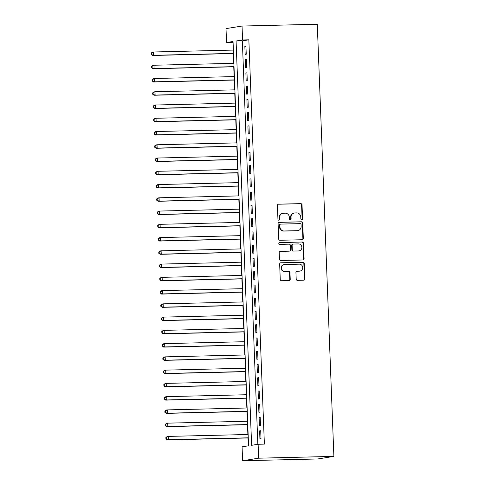 <?xml version="1.0" encoding="UTF-8"?>
<svg xmlns="http://www.w3.org/2000/svg" width="485" height="485" viewBox="0 0 485 485"><rect width="100%" height="100%" fill="white"/><g stroke="black" fill="none" stroke-linecap="round" stroke-linejoin="round"><path stroke-width="0.73" d="M301.731 219.663A0.909 0.861 80.9 0 0 302.561 218.729L302.028 204.906A1.303 1.231 80.9 0 0 300.748 203.633L278.59 204.161A1.303 1.231 80.9 0 0 277.408 205.488L277.941 219.317A0.909 0.861 80.9 0 0 278.948 220.196A0.909 0.861 80.9 0 0 279.663 219.275L279.596 217.486A4.171 3.935 80.9 0 1 283.373 213.23L285.222 213.182A4.171 3.935 80.9 0 1 289.321 217.256L289.387 219.044A0.909 0.861 80.9 0 0 290.394 219.923A0.909 0.861 80.9 0 0 291.109 219.002L291.042 217.213A4.171 3.935 80.9 0 1 294.819 212.957L296.668 212.909A4.171 3.935 80.9 0 1 300.767 216.983L300.833 218.771A0.909 0.861 80.9 0 0 301.731 219.663M301.621 219.656A0.909 0.861 80.9 0 0 302.125 218.802L301.591 204.973A1.303 1.231 80.9 0 0 300.312 203.7L278.226 204.227M278.723 220.202A0.909 0.861 80.9 0 0 279.233 219.341L279.16 217.553L279.596 217.486M290.169 219.929A0.909 0.861 80.9 0 0 290.679 219.068L290.606 217.28L291.042 217.213M296.189 279.081A1.303 1.231 80.9 0 0 297.475 280.354L303.689 280.209A1.303 1.231 80.9 0 0 304.871 278.875L304.277 263.519A1.303 1.231 80.9 0 0 302.998 262.252L280.839 262.779A1.303 1.231 80.9 0 0 279.663 264.107L280.251 279.463A1.303 1.231 80.9 0 0 281.53 280.736L289.042 280.554A1.303 1.231 80.9 0 0 290.224 279.227L289.969 272.655A1.303 1.231 80.9 0 0 288.69 271.382L284.962 271.473A3.486 3.292 80.9 0 1 284.283 264.549A3.486 3.292 80.9 0 1 284.695 264.507L299.281 264.161A3.486 3.292 80.9 0 1 299.966 271.085A3.486 3.292 80.9 0 1 299.548 271.121L297.117 271.182A1.303 1.231 80.9 0 0 295.941 272.509L296.189 279.081M258.111 444.266L258.644 458.186L333.886 456.391L317.281 24.25L242.045 26.044L242.579 39.958L236.08 41.001L251.612 445.303L258.111 444.266L264.38 444.114L248.847 39.812L242.579 39.958M302.131 239.742A1.303 1.231 80.9 0 0 303.313 238.408L302.725 223.058A1.303 1.231 80.9 0 0 301.446 221.784L279.287 222.312A1.303 1.231 80.9 0 0 278.105 223.64L278.699 238.996A1.303 1.231 80.9 0 0 279.978 240.269L302.131 239.742M303.501 243.288L304.089 258.644A1.303 1.231 80.9 0 1 302.913 259.972L280.754 260.5A1.303 1.231 80.9 0 1 279.475 259.226L279.221 252.661A1.303 1.231 80.9 0 1 280.403 251.327L289.387 251.115A1.303 1.231 80.9 0 0 290.57 249.781L290.4 245.422A1.303 1.231 80.9 0 0 289.121 244.155L279.766 244.373A0.909 0.861 80.9 0 1 279.584 242.561A0.909 0.861 80.9 0 1 279.693 242.555L302.222 242.015A1.303 1.231 80.9 0 1 303.501 243.288L303.07 243.361L303.658 258.711L304.089 258.644M246.241 54.235L245.937 46.281L244.852 46.451L245.155 54.405L246.241 54.235M246.75 67.488L246.447 59.534L245.362 59.71L245.665 67.664L246.75 67.488M247.259 80.746L246.956 72.792L245.871 72.962L246.174 80.916L247.259 80.746M247.768 93.999L247.465 86.045L246.38 86.221L246.683 94.175L247.768 93.999M248.278 107.258L247.974 99.304L246.889 99.474L247.192 107.427L248.278 107.258M248.787 120.51L248.484 112.556L247.398 112.732L247.702 120.686L248.787 120.51M249.296 133.769L248.993 125.815L247.908 125.991L248.211 133.939L249.296 133.769M249.805 147.022L249.502 139.068L248.417 139.243L248.72 147.197L249.805 147.022M250.315 160.28L250.011 152.326L248.926 152.502L249.229 160.456L250.315 160.28M250.824 173.533L250.521 165.585L249.435 165.755L249.739 173.709L250.824 173.533M251.333 186.792L251.03 178.838L249.945 179.013L250.248 186.967L251.333 186.792M251.842 200.05L251.539 192.096L250.454 192.266L250.757 200.22L251.842 200.05M252.352 213.303L252.048 205.349L250.963 205.525L251.266 213.479L252.352 213.303M252.861 226.562L252.558 218.608L251.472 218.777L251.776 226.731L252.861 226.562M253.37 239.814L253.067 231.86L251.982 232.036L252.285 239.99L253.37 239.814M253.879 253.073L253.576 245.119L252.491 245.289L252.794 253.243L253.879 253.073M254.389 266.326L254.085 258.372L253 258.547L253.303 266.501L254.389 266.326M254.898 279.584L254.595 271.63L253.51 271.8L253.813 279.754L254.898 279.584M255.407 292.837L255.104 284.883L254.019 285.059L254.322 293.013L255.407 292.837M255.916 306.096L255.613 298.142L254.528 298.317L254.831 306.265L255.916 306.096M256.426 319.348L256.122 311.394L255.037 311.57L255.34 319.524L256.426 319.348M256.935 332.607L256.632 324.653L255.546 324.829L255.85 332.783L256.935 332.607M257.444 345.86L257.141 337.912L256.056 338.081L256.359 346.035L257.444 345.86M257.953 359.118L257.65 351.164L256.565 351.34L256.868 359.294L257.953 359.118M258.463 372.377L258.159 364.423L257.074 364.593L257.377 372.547L258.463 372.377M258.972 385.63L258.669 377.676L257.583 377.851L257.887 385.805L258.972 385.63M259.481 398.888L259.178 390.934L258.093 391.104L258.396 399.058L259.481 398.888M259.99 412.141L259.687 404.187L258.602 404.363L258.905 412.317L259.99 412.141M260.5 425.4L260.196 417.446L259.111 417.615L259.414 425.569L260.5 425.4M248.847 39.812L242.348 40.849L257.85 444.308M259.62 430.874L259.924 438.828L261.009 438.652L260.706 430.698L259.62 430.874L260.712 430.85M233.079 42.334L233.109 50.088M233.243 53.55L233.618 63.341M233.752 66.803L234.128 76.6M234.261 80.061L234.637 89.852M234.77 93.314L235.146 103.111M235.28 106.573L235.655 116.37M235.789 119.825L236.165 129.622M236.298 133.084L236.674 142.881M236.807 146.343L237.183 156.134M237.317 159.595L237.692 169.392M237.826 172.854L238.202 182.645M238.335 186.107L238.711 195.904M238.844 199.365L239.22 209.156M239.354 212.618L239.729 222.415M239.863 225.877L240.239 235.668M240.372 239.129L240.748 248.926M240.881 252.388L241.257 262.179M241.391 265.641L241.766 275.438M241.9 278.899L242.276 288.696M242.409 292.152L242.785 301.949M242.918 305.411L243.294 315.208M243.428 318.669L243.803 328.46M243.937 331.922L244.313 341.719M244.446 345.181L244.822 354.971M244.955 358.433L245.331 368.23M245.465 371.692L245.84 381.483M245.974 384.945L246.35 394.741M246.483 398.203L246.859 407.994M246.992 411.456L247.368 421.253M247.502 424.714L247.877 434.505M248.011 437.967L248.314 445.83M232.818 42.377L226.543 42.528L233.042 41.486L248.575 445.794L242.076 446.83L242.609 460.75L317.851 458.955L333.886 456.391M226.543 42.528L226.01 28.609L242.045 26.044M242.609 460.75L258.644 458.186M242.348 40.849L236.08 41.001M244.852 46.451L245.944 46.427M245.362 59.71L246.453 59.685M245.871 72.962L246.962 72.938M246.38 86.221L247.471 86.197M246.889 99.474L247.981 99.449M247.398 112.732L248.49 112.708M247.908 125.991L248.999 125.961M248.417 139.243L249.508 139.219M248.926 152.502L250.017 152.472M249.435 165.755L250.527 165.731M249.945 179.013L251.036 178.983M250.454 192.266L251.545 192.242M250.963 205.525L252.054 205.494M251.472 218.777L252.564 218.753M251.982 232.036L253.073 232.012M252.491 245.289L253.582 245.264M253 258.547L254.091 258.523M253.51 271.8L254.601 271.776M254.019 285.059L255.11 285.034M254.528 298.317L255.619 298.287M255.037 311.57L256.128 311.546M255.546 324.829L256.638 324.798M256.056 338.081L257.147 338.057M256.565 351.34L257.656 351.31M257.074 364.593L258.165 364.568M257.583 377.851L258.675 377.821M258.093 391.104L259.184 391.08M258.602 404.363L259.693 404.338M259.111 417.615L260.202 417.591M294.322 213L293.886 213.073A4.171 3.935 80.9 0 0 290.606 217.28M282.876 213.273L282.44 213.345A4.171 3.935 80.9 0 0 279.16 217.553M302.064 239.742A1.303 1.231 80.9 0 0 302.882 238.481L302.288 223.124A1.303 1.231 80.9 0 0 301.009 221.851L278.923 222.379M301.058 224.531A0.909 0.861 80.9 0 0 300.16 223.64L280.712 224.1A0.909 0.861 80.9 0 0 279.887 225.034L279.96 226.919A4.171 3.935 80.9 0 0 284.058 230.987L297.347 230.672A4.171 3.935 80.9 0 0 301.13 226.416L301.058 224.531M280.275 224.173A0.909 0.861 80.9 0 0 279.451 225.101L279.887 225.034M297.851 230.63L297.414 230.696A4.171 3.935 80.9 0 1 296.917 230.739L283.622 231.06A4.171 3.935 80.9 0 1 279.524 226.986L279.451 225.101M302.84 259.972A1.303 1.231 80.9 0 0 303.658 258.711M280.039 251.394L288.957 251.181A1.303 1.231 80.9 0 0 289.108 251.169L289.545 251.097M279.39 242.621L302.222 242.015M298.712 250.89A3.486 3.292 80.9 0 0 301.858 247.114A3.486 3.292 80.9 0 0 298.445 243.931L293.304 244.052A1.303 1.231 80.9 0 0 292.122 245.386L292.291 249.745A1.303 1.231 80.9 0 0 293.57 251.012L298.281 250.963A3.486 3.292 80.9 0 0 298.693 250.921L299.13 250.854M292.873 244.125A1.303 1.231 80.9 0 0 291.691 245.452L292.122 245.386M298.281 250.963L293.14 251.084A1.303 1.231 80.9 0 1 291.861 249.811L291.691 245.452M303.07 243.361A1.303 1.231 80.9 0 0 301.785 242.088M299.966 271.085L299.536 271.151A3.486 3.292 80.9 0 1 299.118 271.194L296.753 271.248M284.283 264.549L283.846 264.616A3.486 3.292 80.9 0 0 284.531 271.539L284.962 271.473M288.969 280.554A1.303 1.231 80.9 0 0 289.787 279.293L289.533 272.722A1.303 1.231 80.9 0 0 288.254 271.448L284.531 271.539M303.616 280.209A1.303 1.231 80.9 0 0 304.435 278.942L303.846 263.591A1.303 1.231 80.9 0 0 302.567 262.318L280.475 262.846M233.376 50.082L153.466 51.986L153.593 55.296L152.508 55.472L233.509 53.544M151.599 54.393L151.55 53.071L151.114 53.138L151.168 54.465L153.593 55.296L233.503 53.392M151.114 53.138L152.381 52.156L153.466 51.986L151.55 53.071M152.508 55.472L151.168 54.465M233.885 63.335L153.975 65.239L154.103 68.555L153.017 68.724L234.019 66.797M152.108 67.651L152.06 66.324L151.623 66.396L151.678 67.718L154.103 68.555L234.012 66.651M151.623 66.396L152.89 65.414L153.975 65.239L152.06 66.324M153.017 68.724L151.678 67.718M234.394 76.594L154.485 78.497L154.612 81.807L153.527 81.983L234.528 80.055M152.617 80.904L152.569 79.582L152.132 79.649L152.187 80.977L154.612 81.807L234.522 79.904M152.132 79.649L153.399 78.667L154.485 78.497L152.569 79.582M153.527 81.983L152.187 80.977M234.904 89.846L154.994 91.75L155.121 95.066L154.036 95.242L235.037 93.308M153.127 94.163L153.078 92.835L152.642 92.908L152.696 94.229L155.121 95.066L235.031 93.162M152.642 92.908L153.909 91.926L154.994 91.75L153.078 92.835M154.036 95.242L152.696 94.229M235.413 103.105L155.503 105.009L155.63 108.319L154.545 108.495L235.546 106.567M153.636 107.415L153.587 106.094L153.151 106.16L153.205 107.488L155.63 108.319L235.54 106.421M153.151 106.16L154.418 105.178L155.503 105.009L153.587 106.094M154.545 108.495L153.205 107.488M235.922 116.358L156.012 118.261L156.14 121.577L155.054 121.753L236.056 119.819M154.145 120.674L154.097 119.346L153.66 119.419L153.715 120.741L156.14 121.577L236.049 119.674M153.66 119.419L154.927 118.437L156.012 118.261L154.097 119.346M155.054 121.753L153.715 120.741M236.431 129.616L156.522 131.52L156.649 134.836L155.564 135.006L236.565 133.078M154.654 133.933L154.606 132.605L154.169 132.672L154.224 133.999L156.649 134.836L236.559 132.932M154.169 132.672L155.436 131.696L156.522 131.52L154.606 132.605M155.564 135.006L154.224 133.999M236.941 142.875L157.031 144.773L157.158 148.089L156.073 148.264L237.074 146.337M155.164 147.185L155.115 145.858L154.679 145.93L154.733 147.258L157.158 148.089L237.068 146.185M154.679 145.93L155.946 144.948L157.031 144.773L155.115 145.858M156.073 148.264L154.733 147.258M237.45 156.128L157.54 158.031L157.667 161.347L156.582 161.517L237.583 159.589M155.673 160.444L155.624 159.116L155.188 159.183L155.242 160.511L157.667 161.347L237.577 159.444M155.188 159.183L156.455 158.207L157.54 158.031L155.624 159.116M156.582 161.517L155.242 160.511M237.959 169.386L158.049 171.29L158.177 174.6L157.091 174.776L238.093 172.848M156.182 173.697L156.134 172.375L155.697 172.442L155.752 173.769L158.177 174.6L238.087 172.696M155.697 172.442L156.964 171.46L158.049 171.29L156.134 172.375M157.091 174.776L155.752 173.769M238.468 182.639L158.559 184.542L158.686 187.859L157.601 188.028L238.602 186.101M156.691 186.955L156.643 185.628L156.206 185.694L156.261 187.022L158.686 187.859L238.596 185.955M156.206 185.694L157.473 184.718L158.559 184.542L156.643 185.628M157.601 188.028L156.261 187.022M238.978 195.898L159.068 197.801L159.195 201.111L158.11 201.287L239.111 199.359M157.201 200.208L157.152 198.886L156.716 198.953L156.77 200.281L159.195 201.111L239.105 199.208M156.716 198.953L157.983 197.971L159.068 197.801L157.152 198.886M158.11 201.287L156.77 200.281M239.487 209.15L159.577 211.054L159.704 214.37L158.619 214.54L239.62 212.612M157.71 213.467L157.661 212.139L157.225 212.212L157.279 213.533L159.704 214.37L239.614 212.466M157.225 212.212L158.492 211.23L159.577 211.054L157.661 212.139M158.619 214.54L157.279 213.533M239.996 222.409L160.086 224.312L160.214 227.623L159.129 227.798L240.13 225.871M158.219 226.719L158.171 225.398L157.734 225.464L157.789 226.792L160.214 227.623L240.123 225.719M157.734 225.464L159.001 224.482L160.086 224.312L158.171 225.398M159.129 227.798L157.789 226.792M240.505 235.661L160.596 237.565L160.723 240.881L159.638 241.051L240.639 239.123M158.728 239.978L158.68 238.65L158.243 238.723L158.298 240.045L160.723 240.881L240.633 238.978M158.243 238.723L159.51 237.741L160.596 237.565L158.68 238.65M159.638 241.051L158.298 240.045M241.015 248.92L161.105 250.824L161.232 254.134L160.147 254.31L241.148 252.382M159.238 253.231L159.189 251.909L158.753 251.976L158.807 253.303L161.232 254.134L241.142 252.23M158.753 251.976L160.02 250.994L161.105 250.824L159.189 251.909M160.147 254.31L158.807 253.303M241.524 262.173L161.614 264.076L161.741 267.393L160.656 267.568L241.657 265.635M159.747 266.489L159.698 265.162L159.262 265.234L159.316 266.556L161.741 267.393L241.651 265.489M159.262 265.234L160.529 264.252L161.614 264.076L159.698 265.162M160.656 267.568L159.316 266.556M242.033 275.431L162.123 277.335L162.251 280.645L161.165 280.821L242.167 278.893M160.256 279.742L160.208 278.42L159.771 278.487L159.826 279.815L162.251 280.645L242.16 278.748M159.771 278.487L161.038 277.505L162.123 277.335L160.208 278.42M161.165 280.821L159.826 279.815M242.542 288.684L162.633 290.588L162.76 293.904L161.675 294.08L242.676 292.146M160.765 293.001L160.717 291.673L160.28 291.746L160.335 293.067L162.76 293.904L242.67 292M160.28 291.746L161.547 290.764L162.633 290.588L160.717 291.673M161.675 294.08L160.335 293.067M243.052 301.943L163.142 303.846L163.269 307.163L162.184 307.332L243.185 305.404M161.275 306.259L161.226 304.932L160.79 304.998L160.844 306.326L163.269 307.163L243.179 305.259M160.79 304.998L162.057 304.022L163.142 303.846L161.226 304.932M162.184 307.332L160.844 306.326M243.561 315.201L163.651 317.099L163.778 320.415L162.693 320.591L243.694 318.663M161.784 319.512L161.735 318.184L161.299 318.257L161.353 319.585L163.778 320.415L243.688 318.512M161.299 318.257L162.566 317.275L163.651 317.099L161.735 318.184M162.693 320.591L161.353 319.585M244.07 328.454L164.16 330.358L164.288 333.674L163.202 333.844L244.204 331.916M162.293 332.771L162.245 331.443L161.808 331.51L161.863 332.837L164.288 333.674L244.197 331.77M161.808 331.51L163.075 330.534L164.16 330.358L162.245 331.443M163.202 333.844L161.863 332.837M244.579 341.713L164.67 343.616L164.797 346.927L163.712 347.102L244.713 345.174M162.802 346.023L162.754 344.696L162.317 344.768L162.372 346.096L164.797 346.927L244.707 345.023M162.317 344.768L163.584 343.786L164.67 343.616L162.754 344.696M163.712 347.102L162.372 346.096M245.089 354.965L165.179 356.869L165.306 360.185L164.221 360.355L245.222 358.427M163.312 359.282L163.263 357.954L162.827 358.021L162.881 359.349L165.306 360.185L245.216 358.282M162.827 358.021L164.094 357.045L165.179 356.869L163.263 357.954M164.221 360.355L162.881 359.349M245.598 368.224L165.688 370.128L165.815 373.438L164.73 373.614L245.731 371.686M163.821 372.535L163.772 371.213L163.336 371.28L163.39 372.607L165.815 373.438L245.725 371.534M163.336 371.28L164.603 370.297L165.688 370.128L163.772 371.213M164.73 373.614L163.39 372.607M246.107 381.477L166.197 383.38L166.325 386.697L165.239 386.866L246.241 384.938M164.33 385.793L164.282 384.466L163.845 384.538L163.9 385.86L166.325 386.697L246.234 384.793M163.845 384.538L165.112 383.556L166.197 383.38L164.282 384.466M165.239 386.866L163.9 385.86M246.616 394.735L166.707 396.639L166.834 399.949L165.749 400.125L246.75 398.197M164.839 399.046L164.791 397.724L164.354 397.791L164.409 399.119L166.834 399.949L246.744 398.046M164.354 397.791L165.621 396.809L166.707 396.639L164.791 397.724M165.749 400.125L164.409 399.119M247.126 407.988L167.216 409.892L167.343 413.208L166.258 413.378L247.259 411.45M165.349 412.305L165.3 410.977L164.864 411.05L164.918 412.371L167.343 413.208L247.253 411.304M164.864 411.05L166.131 410.067L167.216 409.892L165.3 410.977M166.258 413.378L164.918 412.371M247.635 421.247L167.725 423.15L167.852 426.461L166.767 426.636L247.768 424.708M165.858 425.557L165.809 424.236L165.373 424.302L165.427 425.63L167.852 426.461L247.762 424.557M165.373 424.302L166.64 423.32L167.725 423.15L165.809 424.236M166.767 426.636L165.427 425.63M248.144 434.499L168.234 436.403L168.362 439.719L167.276 439.895L248.278 437.961M166.367 438.816L166.319 437.488L165.882 437.561L165.937 438.883L168.362 439.719L248.271 437.816M165.882 437.561L167.149 436.579L168.234 436.403L166.319 437.488M167.276 439.895L165.937 438.883M302.125 218.802L302.561 218.729M279.233 219.341L279.663 219.275M290.679 219.068L291.109 219.002M278.281 204.209L278.59 204.161M300.312 203.7L300.748 203.633M301.591 204.973L302.028 204.906M278.978 222.36L279.287 222.312M301.009 221.851L301.446 221.784M302.288 223.124L302.725 223.058M302.882 238.481L303.313 238.408M279.524 226.986L279.96 226.919M283.622 231.06L284.058 230.987M296.917 230.739L297.347 230.672M280.094 251.375L280.403 251.327M288.957 251.181L289.387 251.115M291.861 249.811L292.291 249.745M293.14 251.084L293.57 251.012M296.808 271.23L297.117 271.182M299.118 271.194L299.548 271.121M288.254 271.448L288.69 271.382M289.533 272.722L289.969 272.655M289.787 279.293L290.224 279.227M280.536 262.828L280.839 262.779M302.567 262.318L302.998 262.252M303.846 263.591L304.277 263.519M304.435 278.942L304.871 278.875M280.166 224.179L280.603 224.112M292.716 244.137L293.152 244.064"/></g></svg>
